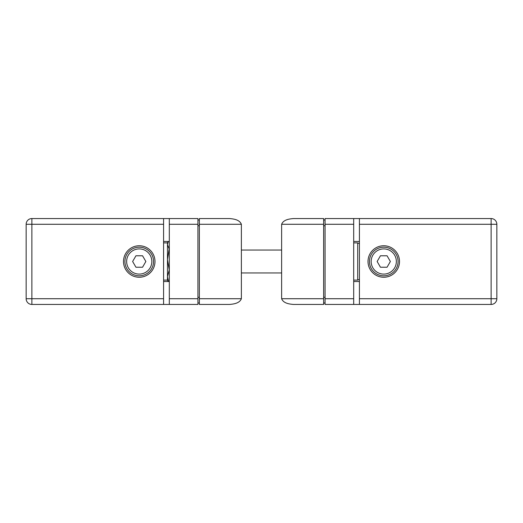 <?xml version="1.0" encoding="UTF-8"?>
<svg xmlns="http://www.w3.org/2000/svg" width="523" height="523" viewBox="0 0 523 523"><rect width="100%" height="100%" fill="white"/><g stroke="black" fill="none" stroke-linecap="round" stroke-linejoin="round"><path stroke-width="0.78" d="M353.692 224.282L353.692 218.555L325.064 218.555L325.064 224.282L353.692 224.282L353.692 298.718L325.064 298.718L325.064 304.445L353.692 304.445L353.692 298.718M353.692 218.555L359.419 218.555L359.419 304.445L491.123 304.445A5.727 5.727 0 0 0 496.85 298.718L491.123 298.718L491.123 304.445M353.692 304.445L359.419 304.445M325.064 298.718L325.064 224.282M353.692 281.544L359.419 281.544M353.692 241.456L359.419 241.456M491.123 218.555L491.123 224.282L496.85 224.282A5.727 5.727 0 0 0 491.123 218.555L359.419 218.555M496.85 298.718L496.85 224.282M368.009 261.5A15.749 15.749 0 0 1 383.758 245.751A15.749 15.749 0 0 1 399.5 261.5A15.749 15.749 0 0 1 383.758 277.249A15.749 15.749 0 0 1 368.009 261.5M383.758 275.817A14.317 14.317 0 0 0 398.075 261.5A14.317 14.317 0 0 0 383.758 247.183A14.317 14.317 0 0 0 369.441 261.5A14.317 14.317 0 0 0 383.758 275.817M387.059 267.227L380.45 267.227L377.142 261.5L380.45 255.773L387.059 255.773L390.367 261.5L387.059 267.227M169.308 298.718L169.308 304.445L197.936 304.445L197.936 298.718L169.308 298.718L169.308 224.282L197.936 224.282L197.936 218.555L169.308 218.555L169.308 224.282M169.308 304.445L37.604 304.445M169.308 218.555L31.877 218.555A5.727 5.727 0 0 0 26.15 224.282L31.877 224.282L31.877 218.555M197.936 224.282L197.936 298.718M169.308 241.456L163.581 241.456M169.308 281.544L163.581 281.544M31.877 304.445L31.877 298.718L26.15 298.718A5.727 5.727 0 0 0 31.877 304.445L163.581 304.445L163.581 218.555M26.15 224.282L26.15 298.718M154.991 261.5A15.749 15.749 0 0 1 139.242 277.249A15.749 15.749 0 0 1 123.5 261.5A15.749 15.749 0 0 1 139.242 245.751A15.749 15.749 0 0 1 154.991 261.5M139.242 247.183A14.317 14.317 0 0 0 124.925 261.5A14.317 14.317 0 0 0 139.242 275.817A14.317 14.317 0 0 0 153.559 261.5A14.317 14.317 0 0 0 139.242 247.183M135.941 255.773L142.55 255.773L145.858 261.5L142.55 267.227L135.941 267.227L132.633 261.5L135.941 255.773M169.308 270.313L167.478 259.624L167.478 242.888L168.301 241.456L167.478 244.529L169.138 248.928L167.478 259.624L167.478 276.595L168.53 281.544M169.138 270.313L167.478 276.595L167.478 280.112L168.301 281.544M199.368 218.555L229.434 218.555C233.271 218.889 239.527 219.51 241.371 224.282C239.527 219.51 233.271 218.889 229.434 218.555L199.368 218.555L199.368 304.445L229.434 304.445C233.271 304.111 239.527 303.49 241.371 298.718C239.527 303.49 233.271 304.111 229.434 304.445L199.368 304.445M199.368 224.282L241.371 224.282L241.371 298.718L199.368 298.718M200.799 218.555L229.434 218.555M199.368 219.987L197.936 219.987M197.936 303.013L199.368 303.013M323.632 304.445L293.566 304.445C289.729 304.111 283.473 303.49 281.629 298.718C283.473 303.49 289.729 304.111 293.566 304.445L323.632 304.445L323.632 218.555L293.566 218.555C289.729 218.889 283.473 219.51 281.629 224.282C283.473 219.51 289.729 218.889 293.566 218.555L323.632 218.555M323.632 298.718L281.629 298.718L281.629 224.282L323.632 224.282M322.201 304.445L293.566 304.445M323.632 303.013L325.064 303.013M325.064 219.987L323.632 219.987M359.419 224.282L491.123 224.282L491.123 298.718L359.419 298.718M371.16 261.5A12.598 12.598 0 0 1 383.758 248.902A12.598 12.598 0 0 1 396.356 261.5A12.598 12.598 0 0 1 383.758 274.098A12.598 12.598 0 0 1 371.16 261.5M163.581 298.718L31.877 298.718L31.877 224.282L163.581 224.282M151.84 261.5A12.598 12.598 0 0 1 139.242 274.098A12.598 12.598 0 0 1 126.644 261.5A12.598 12.598 0 0 1 139.242 248.902A12.598 12.598 0 0 1 151.84 261.5M359.419 243.666L357.699 242.888L357.699 280.112L359.419 279.334M197.936 225.714L199.368 225.714M199.368 297.286L197.936 297.286M325.064 297.286L323.632 297.286M323.632 225.714L325.064 225.714M167.478 242.888L163.581 242.888M167.478 280.112L163.581 280.112M281.629 250.046L241.371 250.046M281.629 272.954L241.371 272.954M357.699 242.888L353.692 242.888M357.699 280.112L353.692 280.112"/></g></svg>
